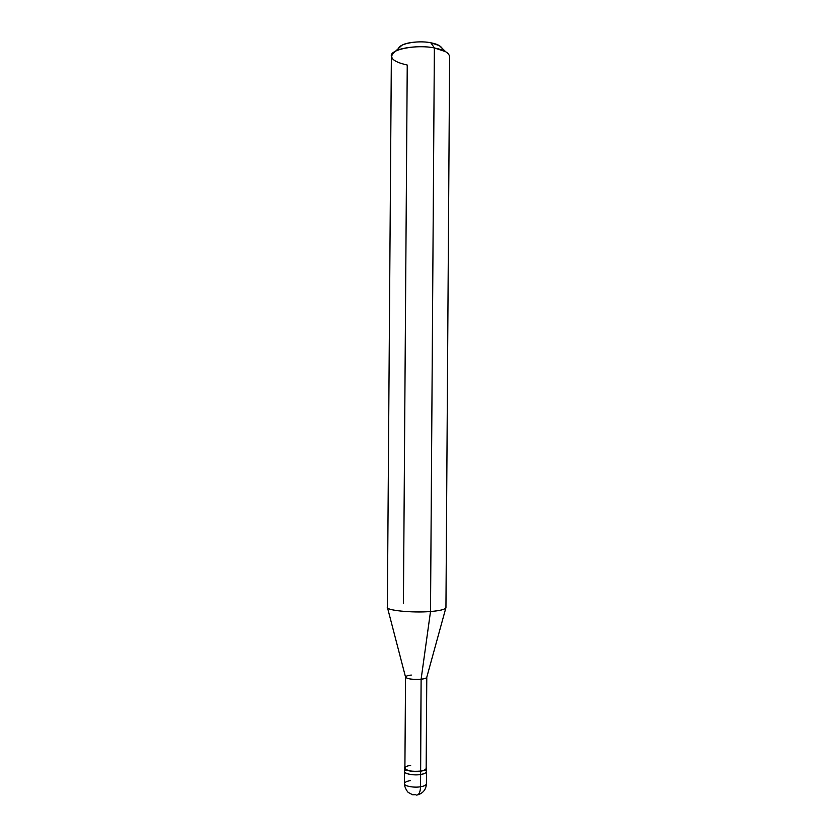 <?xml version="1.0" encoding="UTF-8"?>
<svg xmlns="http://www.w3.org/2000/svg" width="837" height="837" viewBox="0 0 837 837"><rect width="100%" height="100%" fill="white"/><g stroke="black" fill="none" stroke-linecap="round" stroke-linejoin="round"><path stroke-width="1.26" d="M425.029 769.967C427.78 771.86 426.315 773.378 420.624 774.528L420.54 786.77C420.32 792.388 418.887 795.16 416.219 795.087C418.887 795.16 420.32 792.388 420.54 786.77C413.823 787.983 403.675 785.995 404.428 783.62C403.675 785.995 413.823 787.983 420.54 786.77C424.139 786.184 426.096 785.19 426.42 783.777C426.096 785.19 424.139 786.184 420.54 786.77L420.624 774.528C411.584 776.014 400.065 772.582 406.008 769.831C400.065 772.582 411.584 776.014 420.624 774.528C424.223 773.963 426.179 773.001 426.504 771.641C426.179 773.001 424.223 773.963 420.624 774.528C413.907 775.7 403.769 773.786 404.512 771.484C403.769 773.786 413.907 775.7 420.624 774.528C426.315 773.378 427.78 771.86 425.029 769.967M410.392 780.618C406.751 781.193 404.763 782.197 404.428 783.62L404.533 768.178C403.79 770.448 413.928 772.342 420.645 771.191L420.624 774.528L420.645 771.191C412.808 772.478 401.906 769.946 404.909 767.341L404.533 768.178M415.34 794.7L412.557 794.721L408.477 792.555C408.069 792.681 404.376 787.774 404.428 783.62M398.956 48.023L401.812 45.344C406.625 42.122 422.151 40.825 430.888 42.802L439.331 45.606L442.156 48.326C440.628 45.773 436.872 43.932 430.888 42.802L434.372 47.96L430.511 611.512L421.116 679.215L420.645 771.191C424.244 770.636 426.211 769.684 426.525 768.335L426.169 767.487C427.111 769.161 425.269 770.396 420.645 771.191L420.477 771.097C411.678 771.777 406.489 770.804 404.899 768.178L405.547 677.091C407.138 678.974 412.327 679.696 421.116 679.215C412.4 679.696 407.211 678.985 405.547 677.091L387.468 607.599M410.664 765.405C398.36 767.027 408.383 773.032 420.477 771.097L421.116 679.215C424.589 678.828 426.483 678.158 426.786 677.206M411.302 675.051C407.786 675.428 405.872 676.097 405.547 677.06M387.364 607.191C385.198 610.309 412.495 613.102 430.511 611.512C412.526 613.102 385.25 610.309 387.364 607.202L391.36 56.236C389.331 49.54 416.523 44.173 434.372 47.96C422.664 45.344 401.781 47.071 395.43 51.319C387.96 56.958 391.894 61.53 407.242 65.035L403.424 603.257M420.477 771.097C423.951 770.553 425.855 769.632 426.159 768.324L426.786 677.238C426.431 678.179 424.537 678.828 421.116 679.215L430.511 611.512L434.372 47.96L430.888 42.802C416.742 39.82 395.891 44.351 398.789 49.812M430.511 611.512C440.042 610.759 445.179 609.451 445.943 607.599C445.148 609.462 440.011 610.759 430.511 611.512M439.331 45.606L445.629 51.674L434.372 47.96C443.809 49.791 448.894 52.679 449.636 56.644L445.943 607.62L426.786 677.238M417.872 794.826C423.25 793.057 426.096 789.375 426.42 783.777L426.525 768.335M395.43 51.319L401.812 45.344"/></g></svg>

